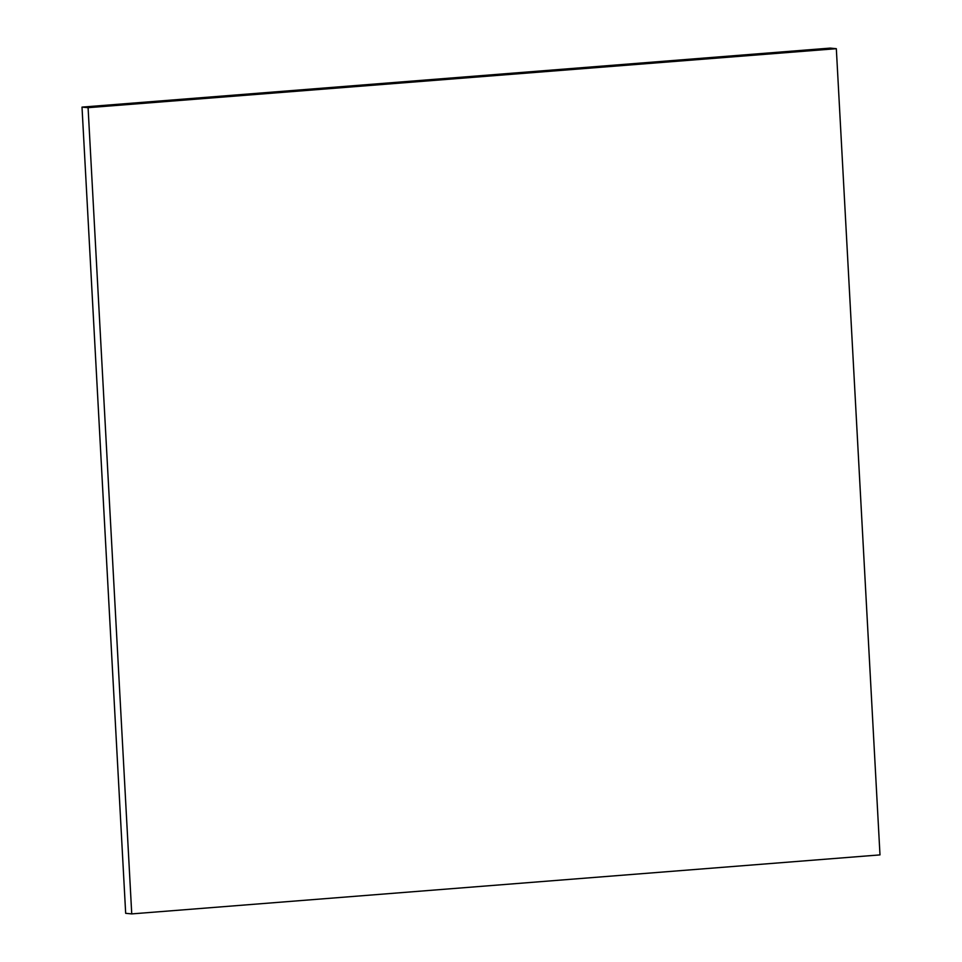 <?xml version="1.0" encoding="UTF-8"?>
<svg xmlns="http://www.w3.org/2000/svg" width="962" height="962" viewBox="0 0 962 962"><rect width="100%" height="100%" fill="white"/><g stroke="black" fill="none" stroke-linecap="round" stroke-linejoin="round"><path stroke-width="1.44" d="M131.746 913.9L125.673 913.311L82.01 107.107L88.083 107.684L131.746 913.9L879.989 854.893L836.327 48.689L88.083 107.684L82.01 107.107L830.254 48.1L836.327 48.689L830.254 48.1L82.01 107.107L125.673 913.311L131.746 913.9L88.083 107.684L836.327 48.689L879.989 854.893L131.746 913.9"/></g></svg>
